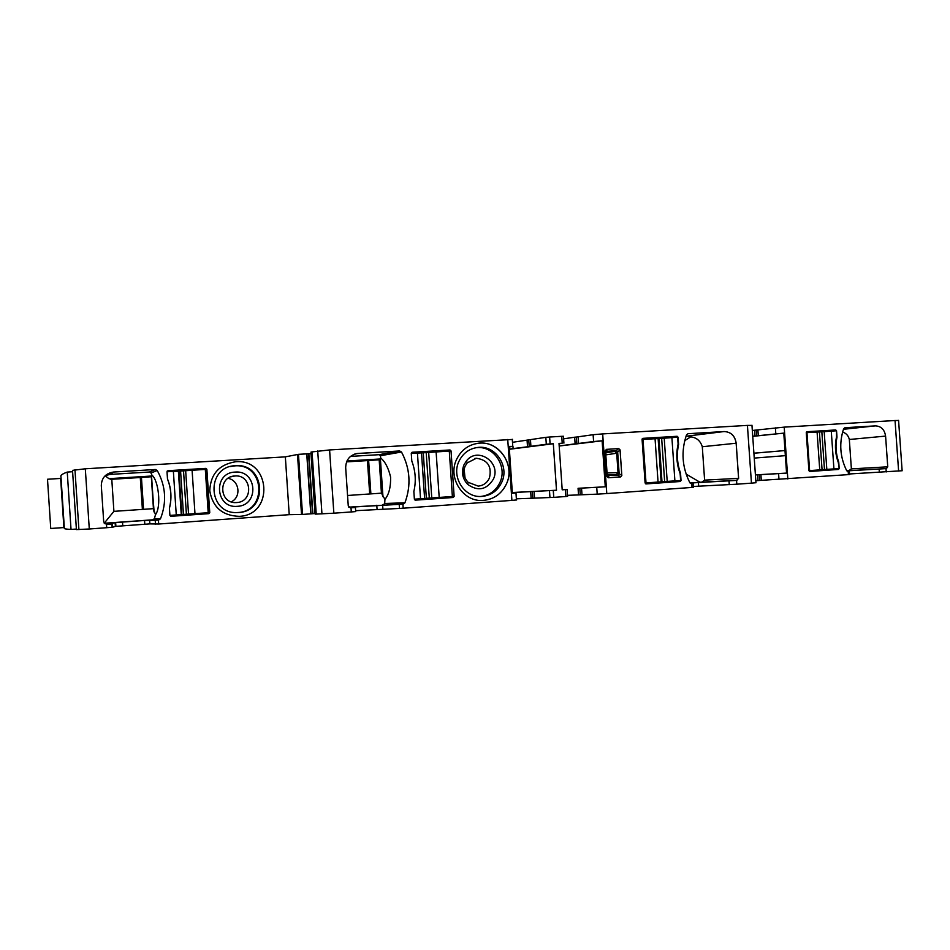 <?xml version="1.0" encoding="UTF-8"?>
<svg xmlns="http://www.w3.org/2000/svg" width="950" height="950" viewBox="0 0 950 950"><rect width="100%" height="100%" fill="white"/><g stroke="black" fill="none" stroke-linecap="round" stroke-linejoin="round"><path stroke-width="1.43" d="M842.614 432.036C846.212 433.247 848.445 435.729 849.324 439.494L851.378 468.884L848.873 470.642L846.604 470.547M846.877 470.891L886.421 468.588L887.751 466.818L885.59 436.098C884.569 429.59 881.161 426.182 875.377 425.873L844.894 427.714L843.636 428.747C839.004 443.009 839.978 456.914 846.557 470.452L849.312 471.212L847.602 471.283M849.549 474.549L755.82 480.7M902.12 470.737L849.502 473.967M752.317 430.481L784.201 427.132L895.043 420.517L898.605 471.058M839.194 468.552L838.328 462.591C835.264 454.147 834.658 445.55 836.523 436.786L836.546 430.754L836.986 437.131C835.264 445.633 835.846 453.981 838.743 462.175L839.194 468.552L838.506 469.442L809.721 471.461L808.913 470.678L806.253 432.606L806.942 431.716L835.739 429.958L806.408 432.024M836.546 430.754L835.739 429.958M753.896 453.174L784.997 450.561L783.774 433.129L752.721 436.24M753.908 453.233L784.997 450.561L786.564 473.088L778.584 473.611L778.988 479.536M898.581 420.482L895.043 420.517M838.506 469.442L809.4 471.414M830.561 431.146L829.813 430.599M832.556 469.787L833.245 468.968M783.774 433.129L752.732 436.371M786.564 473.088L755.416 474.893M754.241 458.09L785.353 455.656M755.416 474.929L757.578 474.81L757.981 480.593M778.584 473.611L757.578 474.81M149.625 520.161L149.863 523.889L158.686 524.02L158.424 520.125L144.542 520.481L115.128 522.619L112.302 523.343L112.563 527.262L115.377 526.383L115.128 522.619M149.863 523.889L115.377 526.383M89.288 528.996L76.416 529.589L72.521 470.357L85.31 468.789L89.288 528.996L112.563 527.262M106.721 527.749L106.459 523.806L112.302 523.343M72.521 470.357L76.416 529.589M67.248 472.079L71.024 529.411L67.248 472.079L72.188 471.746M71.024 529.411L75.976 529.079M66.868 472.197C62.237 473.979 60.266 475.463 60.954 476.639L64.351 528.224C63.769 528.758 65.871 529.15 70.644 529.399M60.848 478.396L64.078 527.547L50.742 528.473L47.5 479.251L61.073 478.408M751.972 425.398L747.424 425.41L751.45 483.146L736.82 484.203L736.559 480.403L738.589 478.349L736.143 443.223C734.956 435.789 730.93 431.894 724.09 431.549L687.954 433.711L724.09 431.549L687.123 436.098L690.697 436.869C696.552 437.522 700.411 440.8 702.299 446.738L736.143 443.223C734.956 435.789 730.942 431.894 724.09 431.549L687.954 433.711L686.506 434.886C680.96 451.238 682.064 467.151 689.807 482.636L691.742 483.586L692.004 487.433L606.789 493.561L602.68 433.901L593.121 434.708L593.596 441.524L602.122 440.812L605.281 486.78L596.742 487.326L597.206 494.154L606.789 493.561M755.962 482.719L751.45 483.146M691.422 483.609L693.168 483.479L693.441 487.314L692.004 487.421M690.092 483.027L736.511 480.403L736.773 484.203L736.511 480.403L738.589 478.349L736.191 443.223C735.003 435.789 730.977 431.894 724.126 431.549M608.617 477.209L608.831 475.784L607.299 474.501L608.368 477.743L620.623 476.912L621.811 475.439L620.041 449.896L618.676 448.602L606.409 449.362L618.676 448.602L606.444 449.362L605.257 450.822L607.014 476.449L608.344 477.743L620.623 476.912L621.811 475.439L620.041 449.896L618.676 448.602L616.289 450.716L617.666 452.01L616.704 453.245L614.757 451.404L616.289 450.716L607.145 451.286L605.72 453.637M678.003 444.553L678.549 444.493C676.459 454.242 677.124 463.802 680.533 473.183C677.124 463.802 676.459 454.242 678.549 444.493L678.039 437.202L677.089 436.299L642.865 438.354L642.081 439.375L645.097 483.004L646.024 483.918L680.224 481.508L681.031 480.486L680.533 473.183C677.16 463.802 676.495 454.231 678.585 444.493L678.086 437.202L677.089 436.299L642.877 438.354L677.136 436.287L642.248 438.746M675.592 480.854L674.785 481.793L680.224 481.508L646.024 483.918L680.259 481.508L681.079 480.474L679.998 473.219M736.82 484.203L693.381 486.459M693.168 483.479L690.982 483.562M596.742 487.326L579.797 488.193L580.26 494.819L597.206 494.154M579.797 488.193L578.063 488.3L578.526 494.926L580.26 494.819M605.281 486.78L578.063 488.3M567.482 495.33L578.526 494.926M562.186 489.689L567.114 489.452L565.369 489.594L565.867 496.506L553.779 497.372L553.304 490.449L556.522 490.224L553.327 443.745L550.086 443.947L549.611 437.024L561.747 436.311L562.222 443.211L559.016 443.401L562.198 489.82L565.393 489.594M567.589 496.339L565.867 496.506M534.09 491.423L534.541 498.133L532.831 498.228L532.38 491.53L556.486 490.224L553.304 443.757L556.486 490.224L512.323 492.516M559.051 443.864L562.222 443.211M534.541 498.133L553.743 497.372L553.268 490.449L556.522 490.224M532.831 498.228L516.361 498.821M532.38 491.53L530.67 491.637L531.133 498.334M512.323 492.575L530.67 491.637M512.371 493.181L516.171 493.003L516.099 492.326M351.286 511.943L355.692 511.587L355.419 507.466L350.407 507.846L351.013 507.811L351.286 511.943L333.866 513.19L329.579 449.944L512.501 439.446M507.739 439.482L511.896 500.389L516.646 499.949M509.212 446.939L512.976 446.381L509.176 446.417L512.371 493.323L516.171 493.003M511.896 500.389L403.204 508.202L402.895 504.117L403.18 508.202L399.487 508.428L399.214 504.355L403.228 504.094L404.914 502.811C411.291 485.379 410.139 468.445 401.482 451.998L399.606 450.953L356.713 453.589M415.411 500.151L453.209 497.491L454.112 496.411L451.024 450.929L449.979 449.979L412.086 452.259L450.003 449.968L412.181 452.247L411.267 453.328L411.801 461.059C415.566 470.998 416.254 481.128 413.856 491.471L414.378 499.201L415.387 500.151L453.209 497.491L454.112 496.411L451.024 450.929L449.979 449.979L411.457 452.663M482.541 500.46C493.549 499.617 501.517 494.083 506.457 483.859C515.933 464.312 497.681 439.149 476.9 443.46L479.311 443.175C468.896 444.303 461.284 449.766 456.511 459.551C447.64 477.743 462.733 501.624 482.196 500.472C493.371 499.759 501.469 494.226 506.481 483.859C515.423 465.227 499.356 440.954 479.311 443.175L479.334 443.163C499.391 440.954 515.458 465.227 506.481 483.859C501.517 494.083 493.549 499.617 482.541 500.46M399.214 504.355L348.864 507.264M399.487 508.428L355.633 510.684M348.935 507.324L355.419 507.466M329.579 449.944L333.842 513.19L329.603 449.944L312.039 451.903L316.219 514.092L315.162 514.116L310.994 452.093L312.039 451.903M333.842 513.19L316.219 514.092M298.466 454.326L297.493 454.504L301.518 514.449L302.504 514.425L298.466 454.326L311.101 453.637M308.833 453.673L312.871 513.701L315.127 513.499M312.871 513.701L302.504 514.425M301.518 514.449L289.228 514.674L158.686 524.02M297.493 454.504L285.344 456.867L289.228 514.674M106.507 524.471L112.349 524.067M593.121 434.708L576.389 437.059L576.84 443.686L593.596 441.524M576.389 437.059L574.655 437.214L575.118 443.84L576.84 443.686M559.194 445.978L575.118 443.84M563.611 438.841L574.655 437.214M563.469 436.299L561.747 436.311M545.822 437.344L549.611 437.024L550.121 443.947L546.298 444.256L545.822 437.344L528.758 439.886L529.209 446.571L546.298 444.256M512.501 442.296L528.758 439.886M509.354 449.065L529.209 446.571M106.459 523.806L103.716 522.025L101.306 485.616C101.579 477.897 105.64 473.373 113.489 472.043L155.373 469.502L157.237 470.488C165.834 486.115 166.903 502.253 160.443 518.878L158.424 520.125M158.733 520.101L152.879 519.804L104.263 523.248M155.373 469.502L149.411 472.019L109.844 474.43L105.212 475.689M149.411 472.019L151.062 472.993L151.929 475.131C158.496 480.154 161.571 506.718 155.479 514.71L154.399 518.641L152.879 519.804M170.549 516.254L208.846 513.653L170.905 516.313L169.908 515.411L169.421 508.048C171.867 498.192 171.226 488.537 167.497 479.085L167.01 471.723L167.924 470.689L205.829 468.374L206.862 469.276L205.509 469.668L208.371 512.644L207.468 513.665M205.509 469.668L204.476 468.777L167.224 471.046M208.371 512.644L209.76 512.62L206.862 469.276M209.76 512.62L208.846 513.653M736.559 480.403L738.625 478.349L704.615 480.13L701.967 482.113L690.009 482.944M686.054 436.157L687.123 436.098M704.615 480.13L702.299 446.738M608.344 477.743L620.659 476.912L621.846 475.439L619.151 473.694L617.975 475.154L616.36 474.691L618.034 472.625L619.151 473.694L617.666 452.01L620.089 449.896L618.711 448.59M606.337 449.362L605.803 452.746M674.785 481.793L645.656 483.835M672.553 437.558L671.686 436.964M602.122 440.812L559.194 446.013M553.327 443.745L509.366 449.279M403.228 504.094L404.938 502.811L403.228 504.094L348.745 507.134M379.074 454.682L380.428 455.739L401.506 451.998C410.162 468.445 411.314 485.379 404.938 502.811L404.938 502.811C411.291 485.379 410.139 468.445 401.482 451.998L399.629 450.953L357.972 453.447L399.606 450.953L379.074 454.682L350.479 456.404M380.428 455.739L380.713 458.019C385.142 461.629 388.443 467.994 390.604 477.114C390.806 487.16 388.906 494.594 384.916 499.415L384.714 503.476L383.432 504.676M446.346 450.561L447.308 451.179M450.454 496.66L449.552 497.646L414.996 500.08M458.909 461.415C451.298 477.043 464.301 497.539 481.032 496.482C490.568 495.853 497.479 491.103 501.766 482.256C509.461 466.308 495.734 445.526 478.574 447.355C469.573 448.305 463.018 452.996 458.909 461.415M105.141 475.76L108.906 478.669L111.779 479.192L113.905 511.349L153.437 508.654L113.905 511.349L104.227 523.212M143.557 509.319L141.443 477.446L151.323 476.746L153.437 508.654L155.479 514.71M154.149 512.109L151.323 476.746M690.697 436.869L684.736 440.657M686.149 474.121L699.984 482.232M608.344 475.226L607.299 474.584M620.623 476.912L617.975 475.154L608.796 475.356M606.741 449.872L607.169 451.725L605.566 451.404L607.252 475.843L608.166 475.238M607.299 474.501L607.109 473.646M607.169 451.725L605.827 452.402M381.473 493.157L347.558 495.484L381.473 493.157L384.916 499.415M382.969 496.731L380.38 458.517L379.181 459.776L381.437 493.169M475.701 447.735L476.864 447.628C493.952 445.799 507.609 466.509 499.961 482.386C495.959 490.746 489.476 495.449 480.522 496.494M141.443 477.446L111.779 479.287M616.669 474.644L607.394 474.893M605.803 452.794L614.757 451.404L606.516 451.903L605.803 452.687M370.88 493.881L368.636 460.524L346.548 461.878M368.636 460.524L379.181 459.776M463.944 464.883L466.509 460.786C477.814 446.262 501.564 462.686 493.371 479.192C486.578 489.915 478.016 491.637 467.685 484.381C462.436 478.681 461.189 472.186 463.944 464.883M465.084 466.272C462.816 472.257 463.826 477.601 468.101 482.303L478.23 486.127C483.372 485.569 487.101 482.897 489.404 478.088C492.088 466.509 487.742 459.907 476.378 458.268L467.21 462.887L465.084 466.272M85.31 468.789L285.344 456.867M228.024 478.349C239.364 480.178 241.68 497.064 231.254 501.826M239.246 516.337C274.467 515.09 270.667 458.387 235.6 461.759C219.082 464.491 210.473 474.192 209.772 490.853C212.681 507.288 222.502 515.779 239.246 516.337M236.716 512.561L237.773 512.513C267.888 511.48 264.646 462.983 234.662 465.892L230.399 466.545M238.498 512.501C268.731 511.468 265.466 462.781 235.374 465.714L235.125 465.726C205.711 466.581 207.658 514.081 237.061 512.561L238.498 512.501M235.078 472.079C212.788 472.601 215.187 508.713 237.369 506.326C259.516 505.602 257.129 469.894 235.078 472.079M236.633 502.55L236.027 502.586C219.153 503.642 217.966 476.366 234.852 475.986L234.923 475.974C252.011 474.347 253.792 502.016 236.633 502.55M464.989 477.684L464.146 469.217M350.324 507.858L348.258 505.923L345.681 467.673C345.931 459.539 349.98 454.801 357.841 453.459L356.238 453.673M350.241 507.846L351.013 507.811M403.204 508.202L402.931 504.117M415.435 500.151L453.233 497.491L454.136 496.411L451.048 450.929L450.003 449.968M602.644 433.912L606.753 493.561L602.644 433.912L747.424 425.398M678.585 444.493L678.039 437.202L677.136 436.287M680.259 481.508L681.031 480.486L680.533 473.183M738.625 478.349L736.191 443.223M621.811 475.439L620.089 449.896M553.304 490.449L553.779 497.372M169.908 515.411L181.806 514.532L178.933 471.164L167.01 471.746M181.806 514.532L208.192 512.727L205.307 469.395L178.933 471.164M167.485 478.883C171.321 488.466 171.974 498.251 169.433 508.25M414.378 499.201L424.911 498.418M411.279 453.352L421.824 452.877M425.006 498.394L452.378 496.529L449.291 451.06L421.919 452.901M836.095 430.801L824.184 431.656L826.821 469.383L838.743 468.576M819.422 431.918L806.253 432.666M819.434 431.977L824.184 431.656M821.833 431.834L824.469 469.537L826.821 469.383M824.469 469.537L808.913 470.654M809.614 470.618L806.954 432.582M671.899 437.606L664.216 438.211L667.197 481.401L680.627 480.498L680.153 473.646C676.554 463.992 675.866 454.147 678.11 444.101L677.635 437.249L671.899 437.606L674.892 480.902M658.136 438.579L642.093 439.458M664.216 438.211L659.015 438.579L661.996 481.757L667.197 481.401M661.117 481.84L645.097 482.98M646.012 482.933L643.008 439.351M887.751 466.818L851.378 468.884M885.59 436.098L849.324 439.494M848.873 470.642L886.421 468.588M843.446 429.293L875.377 425.873M784.201 427.132L787.823 478.978M848.184 471.295L848.421 474.644M886.006 468.611L886.243 471.936M879.13 469.062L879.367 472.376M775.39 427.844L775.806 433.77M757.898 429.923L758.302 435.718M760.903 474.596L761.306 480.391M155.479 524.222L155.23 520.327M144.792 524.198L144.542 520.481M122.514 522.037L122.752 525.778M74.955 469.668L78.909 529.637M759.24 474.703L759.644 480.486M728.994 480.89L729.268 484.678M698.428 482.493L698.678 486.151M581.531 488.086L581.994 494.713M562.317 489.084L562.352 489.678M550.086 443.947L549.611 437.024M549.955 497.61L549.48 490.687M512.584 492.551L512.632 493.169M382.624 504.878L382.886 508.784M377.055 509.141L376.794 505.246M317.716 450.929L321.955 513.926M310.994 453.637L315.008 513.511M308.536 453.684L312.562 513.724M306.886 453.767L310.923 513.843M306.731 453.779L310.769 513.855M756.248 430.065L756.651 435.848M754.597 430.207L755.001 435.991M578.122 436.905L578.574 443.531M559.217 443.852L559.36 445.954M530.919 446.429L530.456 439.731M527.511 446.726L527.048 440.04M513.119 448.768L512.952 446.381M509.473 446.892L509.616 449.041M105.877 523.854L104.927 523.688M113.668 472.031L110.022 474.418M157.237 470.488L151.062 472.993M160.443 518.878L154.399 518.641M204.476 468.777L205.829 468.374M61.691 490.568L61.797 489.345M736.998 480.367L701.967 482.113M605.257 450.894L607.014 476.389M357.96 453.447L354.576 454.124M404.914 502.811L384.714 503.476M451.048 450.929L449.303 451.202M452.378 496.494L454.136 496.411M453.209 497.491L449.552 497.646M151.584 476.021L108.906 478.669M684.831 440.301L685.461 440.266M607.05 472.946L618.034 472.625L616.704 453.245L605.803 454.884M380.142 458.969L346.928 460.999M110.521 479.228L151.454 476.698M153.888 511.349L151.561 476.235M616.36 474.691L607.572 474.929M605.981 452.058L606.599 451.951M346.619 461.724L379.632 459.693M382.529 495.947L380.048 459.194M142.393 509.402L140.279 477.517M369.692 493.964L367.436 460.596M176.273 514.959L173.375 471.354M183.469 514.413L180.583 471.093M194.976 513.653L192.09 470.202M188.539 514.069L185.666 470.737M186.402 514.199L183.528 470.915M420.529 498.762L417.43 452.984M426.36 498.299L423.272 452.841M439.197 497.456L436.109 451.856M431.763 497.931L428.676 452.461M429.293 498.097L426.206 452.663M831.274 431.098L833.922 468.92M817.083 431.965L819.743 469.906M661.663 438.425L664.644 481.567M655.049 438.615L658.053 482.089M849.312 471.212L849.549 474.561M898.581 420.363L902.132 470.784M115.888 526.312L115.639 522.559M112.124 527.321L111.862 523.391M60.646 478.396L63.887 527.571M751.961 425.22L755.962 482.79M567.079 489.464L567.554 496.363M516.444 500.021L515.969 493.05M512.763 446.262L512.288 439.292M563.433 436.24L563.908 443.139M105.723 523.854L105.07 523.747M113.489 472.043L109.844 474.43M357.841 453.459L354.694 454.076M478.574 447.355L476.853 447.628M468.172 482.374L467.685 484.381M467.21 462.887L466.509 460.786M234.424 465.916L235.125 465.726M234.923 475.974L231.064 476.781M474.537 458.517L476.378 458.268M181.272 514.591L178.374 471.117M424.603 498.465L421.503 452.806M819.422 431.858L822.071 469.739M658.124 438.473L661.117 481.864"/></g></svg>
